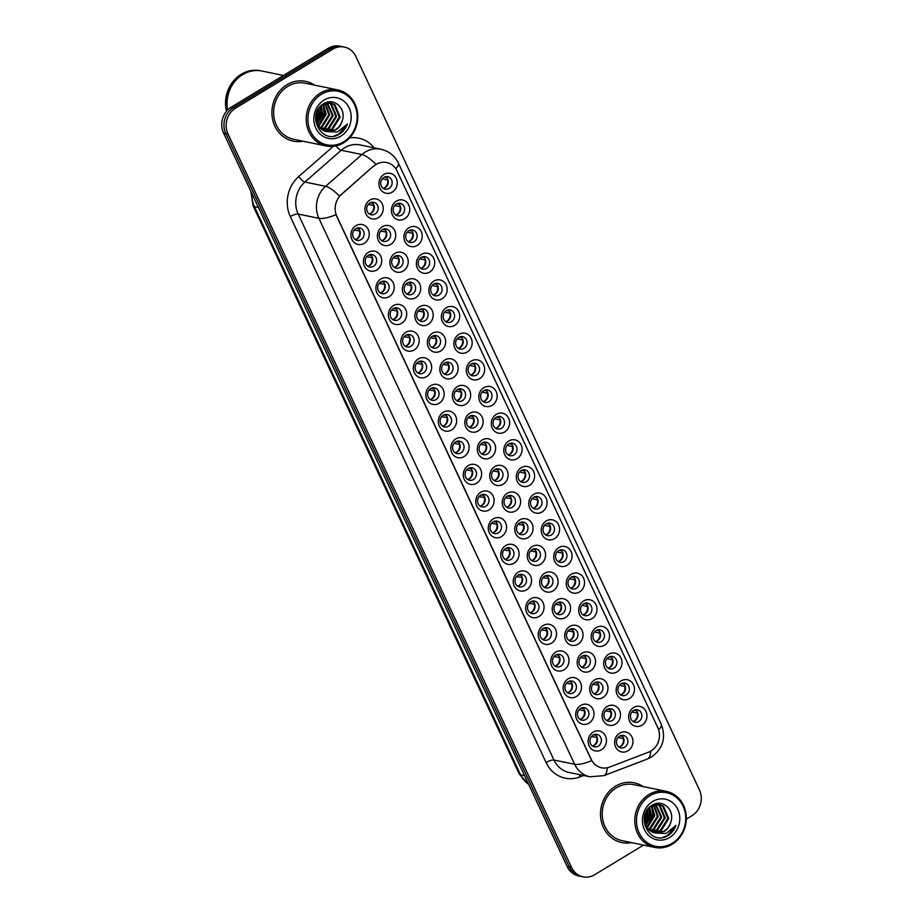 <?xml version="1.0" encoding="UTF-8"?>
<svg xmlns="http://www.w3.org/2000/svg" width="923" height="923" viewBox="0 0 923 923"><rect width="100%" height="100%" fill="white"/><g stroke="black" fill="none" stroke-linecap="round" stroke-linejoin="round"><path stroke-width="1.38" d="M489.075 509.888A10.176 9.126 -78.3 0 1 476.753 506.012A10.176 9.126 -78.3 0 1 480.802 492.213A10.176 9.126 -78.3 0 1 493.124 496.078A10.176 9.126 -78.3 0 1 489.075 509.888M480.698 495.178A6.357 5.7 101.7 0 0 477.595 501.743A6.357 5.7 101.7 0 0 482.002 506.935A6.357 5.7 101.7 0 0 485.867 506.231A6.357 5.7 101.7 0 0 488.971 499.666A6.357 5.7 101.7 0 0 484.563 494.474A6.357 5.7 101.7 0 0 480.698 495.178M501.57 536.54A10.176 9.126 -78.3 0 1 489.248 532.663A10.176 9.126 -78.3 0 1 493.286 518.864A10.176 9.126 -78.3 0 1 505.608 522.741A10.176 9.126 -78.3 0 1 501.57 536.54M493.182 521.841A6.357 5.7 101.7 0 0 490.078 528.394A6.357 5.7 101.7 0 0 494.486 533.586A6.357 5.7 101.7 0 0 498.351 532.883A6.357 5.7 101.7 0 0 501.454 526.318A6.357 5.7 101.7 0 0 497.059 521.126A6.357 5.7 101.7 0 0 493.182 521.841M514.053 563.192A10.176 9.126 -78.3 0 1 501.731 559.315A10.176 9.126 -78.3 0 1 505.769 545.516A10.176 9.126 -78.3 0 1 518.091 549.393A10.176 9.126 -78.3 0 1 514.053 563.192M505.666 548.493A6.357 5.7 101.7 0 0 502.562 555.046A6.357 5.7 101.7 0 0 506.969 560.238A6.357 5.7 101.7 0 0 510.846 559.534A6.357 5.7 101.7 0 0 513.938 552.981A6.357 5.7 101.7 0 0 509.542 547.789A6.357 5.7 101.7 0 0 505.666 548.493M551.504 643.158A10.176 9.126 -78.3 0 1 539.194 639.281A10.176 9.126 -78.3 0 1 543.232 625.482A10.176 9.126 -78.3 0 1 555.554 629.359A10.176 9.126 -78.3 0 1 551.504 643.158M543.128 628.459A6.357 5.7 101.7 0 0 540.024 635.012A6.357 5.7 101.7 0 0 544.432 640.204A6.357 5.7 101.7 0 0 548.297 639.501A6.357 5.7 101.7 0 0 551.4 632.936A6.357 5.7 101.7 0 0 546.993 627.744A6.357 5.7 101.7 0 0 543.128 628.459M563.999 669.81A10.176 9.126 -78.3 0 1 551.677 665.933A10.176 9.126 -78.3 0 1 555.715 652.134A10.176 9.126 -78.3 0 1 568.037 656.011A10.176 9.126 -78.3 0 1 563.999 669.81M555.611 655.111A6.357 5.7 101.7 0 0 552.508 661.676A6.357 5.7 101.7 0 0 556.915 666.868A6.357 5.7 101.7 0 0 560.792 666.152A6.357 5.7 101.7 0 0 563.884 659.599A6.357 5.7 101.7 0 0 559.488 654.407A6.357 5.7 101.7 0 0 555.611 655.111M576.483 696.461A10.176 9.126 -78.3 0 1 564.161 692.596A10.176 9.126 -78.3 0 1 568.199 678.797A10.176 9.126 -78.3 0 1 580.521 682.662A10.176 9.126 -78.3 0 1 576.483 696.461M568.095 681.762A6.357 5.7 101.7 0 0 564.991 688.327A6.357 5.7 101.7 0 0 569.399 693.519A6.357 5.7 101.7 0 0 573.275 692.815A6.357 5.7 101.7 0 0 576.367 686.25A6.357 5.7 101.7 0 0 571.972 681.059A6.357 5.7 101.7 0 0 568.095 681.762M588.966 723.124A10.176 9.126 -78.3 0 1 576.644 719.248A10.176 9.126 -78.3 0 1 580.682 705.449A10.176 9.126 -78.3 0 1 593.004 709.326A10.176 9.126 -78.3 0 1 588.966 723.124M580.579 708.414A6.357 5.7 101.7 0 0 577.486 714.979A6.357 5.7 101.7 0 0 581.882 720.171A6.357 5.7 101.7 0 0 585.759 719.467A6.357 5.7 101.7 0 0 588.862 712.902A6.357 5.7 101.7 0 0 584.455 707.71A6.357 5.7 101.7 0 0 580.579 708.414M526.537 589.843A10.176 9.126 -78.3 0 1 514.215 585.978A10.176 9.126 -78.3 0 1 518.253 572.179A10.176 9.126 -78.3 0 1 530.575 576.044A10.176 9.126 -78.3 0 1 526.537 589.843M518.149 575.144A6.357 5.7 101.7 0 0 515.057 581.709A6.357 5.7 101.7 0 0 519.453 586.901A6.357 5.7 101.7 0 0 523.329 586.197A6.357 5.7 101.7 0 0 526.433 579.632A6.357 5.7 101.7 0 0 522.026 574.441A6.357 5.7 101.7 0 0 518.149 575.144M539.02 616.506A10.176 9.126 -78.3 0 1 526.698 612.63A10.176 9.126 -78.3 0 1 530.748 598.831A10.176 9.126 -78.3 0 1 543.059 602.707A10.176 9.126 -78.3 0 1 539.02 616.506M530.644 601.796A6.357 5.7 101.7 0 0 527.541 608.361A6.357 5.7 101.7 0 0 531.936 613.553A6.357 5.7 101.7 0 0 535.813 612.849A6.357 5.7 101.7 0 0 538.917 606.284A6.357 5.7 101.7 0 0 534.509 601.092A6.357 5.7 101.7 0 0 530.644 601.796M476.591 483.225A10.176 9.126 -78.3 0 1 464.269 479.36A10.176 9.126 -78.3 0 1 468.319 465.55A10.176 9.126 -78.3 0 1 480.629 469.426A10.176 9.126 -78.3 0 1 476.591 483.225M468.215 468.526A6.357 5.7 101.7 0 0 465.111 475.091A6.357 5.7 101.7 0 0 469.507 480.283A6.357 5.7 101.7 0 0 473.384 479.568A6.357 5.7 101.7 0 0 476.487 473.014A6.357 5.7 101.7 0 0 472.08 467.823A6.357 5.7 101.7 0 0 468.215 468.526M464.107 456.573A10.176 9.126 -78.3 0 1 451.785 452.697A10.176 9.126 -78.3 0 1 455.824 438.898A10.176 9.126 -78.3 0 1 468.146 442.775A10.176 9.126 -78.3 0 1 464.107 456.573M455.72 441.875A6.357 5.7 101.7 0 0 452.628 448.428A6.357 5.7 101.7 0 0 457.023 453.62A6.357 5.7 101.7 0 0 460.9 452.916A6.357 5.7 101.7 0 0 464.004 446.363A6.357 5.7 101.7 0 0 459.596 441.171A6.357 5.7 101.7 0 0 455.72 441.875M451.624 429.922A10.176 9.126 -78.3 0 1 439.302 426.045A10.176 9.126 -78.3 0 1 443.34 412.246A10.176 9.126 -78.3 0 1 455.662 416.123A10.176 9.126 -78.3 0 1 451.624 429.922M443.236 415.223A6.357 5.7 101.7 0 0 440.133 421.776A6.357 5.7 101.7 0 0 444.54 426.968A6.357 5.7 101.7 0 0 448.416 426.264A6.357 5.7 101.7 0 0 451.509 419.7A6.357 5.7 101.7 0 0 447.113 414.508A6.357 5.7 101.7 0 0 443.236 415.223M439.14 403.27A10.176 9.126 -78.3 0 1 426.818 399.394A10.176 9.126 -78.3 0 1 430.856 385.595A10.176 9.126 -78.3 0 1 443.178 389.46A10.176 9.126 -78.3 0 1 439.14 403.27M430.753 388.56A6.357 5.7 101.7 0 0 427.649 395.125A6.357 5.7 101.7 0 0 432.056 400.317A6.357 5.7 101.7 0 0 435.921 399.613A6.357 5.7 101.7 0 0 439.025 393.048A6.357 5.7 101.7 0 0 434.629 387.856A6.357 5.7 101.7 0 0 430.753 388.56M426.645 376.607A10.176 9.126 -78.3 0 1 414.323 372.742A10.176 9.126 -78.3 0 1 418.373 358.932A10.176 9.126 -78.3 0 1 430.695 362.808A10.176 9.126 -78.3 0 1 426.645 376.607M418.269 361.908A6.357 5.7 101.7 0 0 415.165 368.473A6.357 5.7 101.7 0 0 419.573 373.665A6.357 5.7 101.7 0 0 423.438 372.95A6.357 5.7 101.7 0 0 426.541 366.396A6.357 5.7 101.7 0 0 422.134 361.205A6.357 5.7 101.7 0 0 418.269 361.908M414.162 349.955A10.176 9.126 -78.3 0 1 401.84 346.079A10.176 9.126 -78.3 0 1 405.889 332.28A10.176 9.126 -78.3 0 1 418.2 336.157A10.176 9.126 -78.3 0 1 414.162 349.955M405.785 335.257A6.357 5.7 101.7 0 0 402.682 341.81A6.357 5.7 101.7 0 0 407.078 347.002A6.357 5.7 101.7 0 0 410.954 346.298A6.357 5.7 101.7 0 0 414.058 339.745A6.357 5.7 101.7 0 0 409.65 334.553A6.357 5.7 101.7 0 0 405.785 335.257M401.678 323.304A10.176 9.126 -78.3 0 1 389.356 319.427A10.176 9.126 -78.3 0 1 393.394 305.628A10.176 9.126 -78.3 0 1 405.716 309.505A10.176 9.126 -78.3 0 1 401.678 323.304M393.29 308.594A6.357 5.7 101.7 0 0 390.198 315.158A6.357 5.7 101.7 0 0 394.594 320.35A6.357 5.7 101.7 0 0 398.471 319.646A6.357 5.7 101.7 0 0 401.574 313.082A6.357 5.7 101.7 0 0 397.167 307.89A6.357 5.7 101.7 0 0 393.29 308.594M389.194 296.641A10.176 9.126 -78.3 0 1 376.872 292.776A10.176 9.126 -78.3 0 1 380.911 278.977A10.176 9.126 -78.3 0 1 393.233 282.842A10.176 9.126 -78.3 0 1 389.194 296.641M380.807 281.942A6.357 5.7 101.7 0 0 377.703 288.507A6.357 5.7 101.7 0 0 382.11 293.699A6.357 5.7 101.7 0 0 385.987 292.995A6.357 5.7 101.7 0 0 389.079 286.43A6.357 5.7 101.7 0 0 384.683 281.238A6.357 5.7 101.7 0 0 380.807 281.942M376.699 269.989A10.176 9.126 -78.3 0 1 364.389 266.112A10.176 9.126 -78.3 0 1 368.427 252.314A10.176 9.126 -78.3 0 1 380.749 256.19A10.176 9.126 -78.3 0 1 376.699 269.989M368.323 255.29A6.357 5.7 101.7 0 0 365.22 261.855A6.357 5.7 101.7 0 0 369.627 267.047A6.357 5.7 101.7 0 0 373.492 266.332A6.357 5.7 101.7 0 0 376.596 259.778A6.357 5.7 101.7 0 0 372.2 254.586A6.357 5.7 101.7 0 0 368.323 255.29M364.216 243.337A10.176 9.126 -78.3 0 1 351.894 239.461A10.176 9.126 -78.3 0 1 355.943 225.662A10.176 9.126 -78.3 0 1 368.265 229.539A10.176 9.126 -78.3 0 1 364.216 243.337M355.84 228.639A6.357 5.7 101.7 0 0 352.736 235.192A6.357 5.7 101.7 0 0 357.143 240.384A6.357 5.7 101.7 0 0 361.008 239.68A6.357 5.7 101.7 0 0 364.112 233.127A6.357 5.7 101.7 0 0 359.705 227.923A6.357 5.7 101.7 0 0 355.84 228.639M601.45 749.776A10.176 9.126 -78.3 0 1 589.128 745.899A10.176 9.126 -78.3 0 1 593.177 732.101A10.176 9.126 -78.3 0 1 605.488 735.977A10.176 9.126 -78.3 0 1 601.45 749.776M593.074 735.077A6.357 5.7 101.7 0 0 589.97 741.63A6.357 5.7 101.7 0 0 594.366 746.822A6.357 5.7 101.7 0 0 598.242 746.119A6.357 5.7 101.7 0 0 601.346 739.565A6.357 5.7 101.7 0 0 596.939 734.373A6.357 5.7 101.7 0 0 593.074 735.077M503.081 484.275A10.176 9.126 -78.3 0 1 490.759 480.398A10.176 9.126 -78.3 0 1 494.809 466.6A10.176 9.126 -78.3 0 1 507.119 470.476A10.176 9.126 -78.3 0 1 503.081 484.275M494.705 469.565A6.357 5.7 101.7 0 0 491.601 476.13A6.357 5.7 101.7 0 0 495.997 481.321A6.357 5.7 101.7 0 0 499.874 480.618A6.357 5.7 101.7 0 0 502.977 474.053A6.357 5.7 101.7 0 0 498.57 468.861A6.357 5.7 101.7 0 0 494.705 469.565M515.565 510.927A10.176 9.126 -78.3 0 1 503.243 507.05A10.176 9.126 -78.3 0 1 507.292 493.251A10.176 9.126 -78.3 0 1 519.614 497.128A10.176 9.126 -78.3 0 1 515.565 510.927M507.189 496.228A6.357 5.7 101.7 0 0 504.085 502.781A6.357 5.7 101.7 0 0 508.492 507.973A6.357 5.7 101.7 0 0 512.357 507.269A6.357 5.7 101.7 0 0 515.461 500.716A6.357 5.7 101.7 0 0 511.054 495.524A6.357 5.7 101.7 0 0 507.189 496.228M528.06 537.578A10.176 9.126 -78.3 0 1 515.738 533.702A10.176 9.126 -78.3 0 1 519.776 519.903A10.176 9.126 -78.3 0 1 532.098 523.779A10.176 9.126 -78.3 0 1 528.06 537.578M519.672 522.88A6.357 5.7 101.7 0 0 516.568 529.444A6.357 5.7 101.7 0 0 520.976 534.636A6.357 5.7 101.7 0 0 524.841 533.921A6.357 5.7 101.7 0 0 527.944 527.368A6.357 5.7 101.7 0 0 523.549 522.176A6.357 5.7 101.7 0 0 519.672 522.88M540.543 564.23A10.176 9.126 -78.3 0 1 528.221 560.365A10.176 9.126 -78.3 0 1 532.259 546.566A10.176 9.126 -78.3 0 1 544.582 550.431A10.176 9.126 -78.3 0 1 540.543 564.23M532.156 549.531A6.357 5.7 101.7 0 0 529.052 556.096A6.357 5.7 101.7 0 0 533.459 561.288A6.357 5.7 101.7 0 0 537.336 560.584A6.357 5.7 101.7 0 0 540.428 554.019A6.357 5.7 101.7 0 0 536.032 548.827A6.357 5.7 101.7 0 0 532.156 549.531M577.994 644.196A10.176 9.126 -78.3 0 1 565.684 640.331A10.176 9.126 -78.3 0 1 569.722 626.521A10.176 9.126 -78.3 0 1 582.044 630.397A10.176 9.126 -78.3 0 1 577.994 644.196M569.618 629.498A6.357 5.7 101.7 0 0 566.514 636.062A6.357 5.7 101.7 0 0 570.922 641.254A6.357 5.7 101.7 0 0 574.787 640.539A6.357 5.7 101.7 0 0 577.89 633.986A6.357 5.7 101.7 0 0 573.483 628.794A6.357 5.7 101.7 0 0 569.618 629.498M565.511 617.545A10.176 9.126 -78.3 0 1 553.189 613.668A10.176 9.126 -78.3 0 1 557.238 599.869A10.176 9.126 -78.3 0 1 569.549 603.746A10.176 9.126 -78.3 0 1 565.511 617.545M557.134 602.846A6.357 5.7 101.7 0 0 554.031 609.399A6.357 5.7 101.7 0 0 558.427 614.591A6.357 5.7 101.7 0 0 562.303 613.887A6.357 5.7 101.7 0 0 565.407 607.334A6.357 5.7 101.7 0 0 560.999 602.142A6.357 5.7 101.7 0 0 557.134 602.846M615.456 724.163A10.176 9.126 -78.3 0 1 603.134 720.286A10.176 9.126 -78.3 0 1 607.172 706.487A10.176 9.126 -78.3 0 1 619.495 710.364A10.176 9.126 -78.3 0 1 615.456 724.163M607.069 709.464A6.357 5.7 101.7 0 0 603.977 716.017A6.357 5.7 101.7 0 0 608.372 721.209A6.357 5.7 101.7 0 0 612.249 720.505A6.357 5.7 101.7 0 0 615.353 713.952A6.357 5.7 101.7 0 0 610.945 708.76A6.357 5.7 101.7 0 0 607.069 709.464M602.973 697.511A10.176 9.126 -78.3 0 1 590.651 693.635A10.176 9.126 -78.3 0 1 594.689 679.836A10.176 9.126 -78.3 0 1 607.011 683.712A10.176 9.126 -78.3 0 1 602.973 697.511M594.585 682.812A6.357 5.7 101.7 0 0 591.481 689.366A6.357 5.7 101.7 0 0 595.889 694.558A6.357 5.7 101.7 0 0 599.765 693.854A6.357 5.7 101.7 0 0 602.857 687.289A6.357 5.7 101.7 0 0 598.462 682.097A6.357 5.7 101.7 0 0 594.585 682.812M590.489 670.859A10.176 9.126 -78.3 0 1 578.167 666.983A10.176 9.126 -78.3 0 1 582.205 653.184A10.176 9.126 -78.3 0 1 594.527 657.049A10.176 9.126 -78.3 0 1 590.489 670.859M582.101 656.149A6.357 5.7 101.7 0 0 578.998 662.714A6.357 5.7 101.7 0 0 583.405 667.906A6.357 5.7 101.7 0 0 587.282 667.202A6.357 5.7 101.7 0 0 590.374 660.637A6.357 5.7 101.7 0 0 585.978 655.445A6.357 5.7 101.7 0 0 582.101 656.149M553.027 590.893A10.176 9.126 -78.3 0 1 540.705 587.016A10.176 9.126 -78.3 0 1 544.743 573.218A10.176 9.126 -78.3 0 1 557.065 577.094A10.176 9.126 -78.3 0 1 553.027 590.893M544.639 576.183A6.357 5.7 101.7 0 0 541.547 582.748A6.357 5.7 101.7 0 0 545.943 587.939A6.357 5.7 101.7 0 0 549.82 587.236A6.357 5.7 101.7 0 0 552.923 580.671A6.357 5.7 101.7 0 0 548.516 575.479A6.357 5.7 101.7 0 0 544.639 576.183M490.598 457.612A10.176 9.126 -78.3 0 1 478.276 453.747A10.176 9.126 -78.3 0 1 482.314 439.948A10.176 9.126 -78.3 0 1 494.636 443.813A10.176 9.126 -78.3 0 1 490.598 457.612M482.21 442.913A6.357 5.7 101.7 0 0 479.118 449.478A6.357 5.7 101.7 0 0 483.514 454.67A6.357 5.7 101.7 0 0 487.39 453.966A6.357 5.7 101.7 0 0 490.494 447.401A6.357 5.7 101.7 0 0 486.086 442.209A6.357 5.7 101.7 0 0 482.21 442.913M478.114 430.96A10.176 9.126 -78.3 0 1 465.792 427.084A10.176 9.126 -78.3 0 1 469.83 413.285A10.176 9.126 -78.3 0 1 482.152 417.161A10.176 9.126 -78.3 0 1 478.114 430.96M469.726 416.261A6.357 5.7 101.7 0 0 466.623 422.815A6.357 5.7 101.7 0 0 471.03 428.018A6.357 5.7 101.7 0 0 474.907 427.303A6.357 5.7 101.7 0 0 477.999 420.75A6.357 5.7 101.7 0 0 473.603 415.558A6.357 5.7 101.7 0 0 469.726 416.261M465.63 404.309A10.176 9.126 -78.3 0 1 453.308 400.432A10.176 9.126 -78.3 0 1 457.346 386.633A10.176 9.126 -78.3 0 1 469.669 390.51A10.176 9.126 -78.3 0 1 465.63 404.309M457.243 389.61A6.357 5.7 101.7 0 0 454.139 396.163A6.357 5.7 101.7 0 0 458.546 401.355A6.357 5.7 101.7 0 0 462.411 400.651A6.357 5.7 101.7 0 0 465.515 394.086A6.357 5.7 101.7 0 0 461.119 388.895A6.357 5.7 101.7 0 0 457.243 389.61M453.135 377.657A10.176 9.126 -78.3 0 1 440.813 373.78A10.176 9.126 -78.3 0 1 444.863 359.982A10.176 9.126 -78.3 0 1 457.185 363.847A10.176 9.126 -78.3 0 1 453.135 377.657M444.759 362.947A6.357 5.7 101.7 0 0 441.656 369.512A6.357 5.7 101.7 0 0 446.063 374.703A6.357 5.7 101.7 0 0 449.928 374A6.357 5.7 101.7 0 0 453.031 367.435A6.357 5.7 101.7 0 0 448.624 362.243A6.357 5.7 101.7 0 0 444.759 362.947M440.652 350.994A10.176 9.126 -78.3 0 1 428.33 347.129A10.176 9.126 -78.3 0 1 432.379 333.318A10.176 9.126 -78.3 0 1 444.69 337.195A10.176 9.126 -78.3 0 1 440.652 350.994M432.276 336.295A6.357 5.7 101.7 0 0 429.172 342.86A6.357 5.7 101.7 0 0 433.568 348.052A6.357 5.7 101.7 0 0 437.444 347.348A6.357 5.7 101.7 0 0 440.548 340.783A6.357 5.7 101.7 0 0 436.141 335.591A6.357 5.7 101.7 0 0 432.276 336.295M428.168 324.342A10.176 9.126 -78.3 0 1 415.846 320.466A10.176 9.126 -78.3 0 1 419.884 306.667A10.176 9.126 -78.3 0 1 432.206 310.543A10.176 9.126 -78.3 0 1 428.168 324.342M419.78 309.643A6.357 5.7 101.7 0 0 416.688 316.197A6.357 5.7 101.7 0 0 421.084 321.389A6.357 5.7 101.7 0 0 424.961 320.685A6.357 5.7 101.7 0 0 428.064 314.132A6.357 5.7 101.7 0 0 423.657 308.94A6.357 5.7 101.7 0 0 419.78 309.643M415.685 297.691A10.176 9.126 -78.3 0 1 403.363 293.814A10.176 9.126 -78.3 0 1 407.401 280.015A10.176 9.126 -78.3 0 1 419.723 283.892A10.176 9.126 -78.3 0 1 415.685 297.691M407.297 282.992A6.357 5.7 101.7 0 0 404.193 289.545A6.357 5.7 101.7 0 0 408.601 294.737A6.357 5.7 101.7 0 0 412.477 294.033A6.357 5.7 101.7 0 0 415.569 287.468A6.357 5.7 101.7 0 0 411.173 282.276A6.357 5.7 101.7 0 0 407.297 282.992M403.189 271.039A10.176 9.126 -78.3 0 1 390.879 267.162A10.176 9.126 -78.3 0 1 394.917 253.364A10.176 9.126 -78.3 0 1 407.239 257.229A10.176 9.126 -78.3 0 1 403.189 271.039M394.813 256.329A6.357 5.7 101.7 0 0 391.71 262.893A6.357 5.7 101.7 0 0 396.117 268.085A6.357 5.7 101.7 0 0 399.982 267.382A6.357 5.7 101.7 0 0 403.086 260.817A6.357 5.7 101.7 0 0 398.69 255.625A6.357 5.7 101.7 0 0 394.813 256.329M390.706 244.376A10.176 9.126 -78.3 0 1 378.384 240.511A10.176 9.126 -78.3 0 1 382.434 226.7A10.176 9.126 -78.3 0 1 394.756 230.577A10.176 9.126 -78.3 0 1 390.706 244.376M382.33 229.677A6.357 5.7 101.7 0 0 379.226 236.242A6.357 5.7 101.7 0 0 383.633 241.434A6.357 5.7 101.7 0 0 387.498 240.718A6.357 5.7 101.7 0 0 390.602 234.165A6.357 5.7 101.7 0 0 386.195 228.973A6.357 5.7 101.7 0 0 382.33 229.677M378.222 217.724A10.176 9.126 -78.3 0 1 365.9 213.848A10.176 9.126 -78.3 0 1 369.938 200.049A10.176 9.126 -78.3 0 1 382.26 203.925A10.176 9.126 -78.3 0 1 378.222 217.724M369.835 203.025A6.357 5.7 101.7 0 0 366.743 209.579A6.357 5.7 101.7 0 0 371.138 214.771A6.357 5.7 101.7 0 0 375.015 214.067A6.357 5.7 101.7 0 0 378.118 207.513A6.357 5.7 101.7 0 0 373.711 202.322A6.357 5.7 101.7 0 0 369.835 203.025M627.94 750.814A10.176 9.126 -78.3 0 1 615.618 746.949A10.176 9.126 -78.3 0 1 619.668 733.139A10.176 9.126 -78.3 0 1 631.978 737.015A10.176 9.126 -78.3 0 1 627.94 750.814M619.564 736.116A6.357 5.7 101.7 0 0 616.46 742.68A6.357 5.7 101.7 0 0 620.856 747.872A6.357 5.7 101.7 0 0 624.733 747.169A6.357 5.7 101.7 0 0 627.836 740.604A6.357 5.7 101.7 0 0 623.429 735.412A6.357 5.7 101.7 0 0 619.564 736.116M629.463 698.549A10.176 9.126 -78.3 0 1 617.141 694.673A10.176 9.126 -78.3 0 1 621.179 680.874A10.176 9.126 -78.3 0 1 633.501 684.751A10.176 9.126 -78.3 0 1 629.463 698.549M621.075 683.851A6.357 5.7 101.7 0 0 617.972 690.416A6.357 5.7 101.7 0 0 622.379 695.607A6.357 5.7 101.7 0 0 626.255 694.892A6.357 5.7 101.7 0 0 629.348 688.339A6.357 5.7 101.7 0 0 624.952 683.147A6.357 5.7 101.7 0 0 621.075 683.851M616.979 671.898A10.176 9.126 -78.3 0 1 604.657 668.021A10.176 9.126 -78.3 0 1 608.695 654.222A10.176 9.126 -78.3 0 1 621.017 658.099A10.176 9.126 -78.3 0 1 616.979 671.898M608.592 657.199A6.357 5.7 101.7 0 0 605.488 663.752A6.357 5.7 101.7 0 0 609.895 668.944A6.357 5.7 101.7 0 0 613.772 668.24A6.357 5.7 101.7 0 0 616.864 661.687A6.357 5.7 101.7 0 0 612.468 656.484A6.357 5.7 101.7 0 0 608.592 657.199M604.484 645.246A10.176 9.126 -78.3 0 1 592.174 641.37A10.176 9.126 -78.3 0 1 596.212 627.571A10.176 9.126 -78.3 0 1 608.534 631.447A10.176 9.126 -78.3 0 1 604.484 645.246M596.108 630.536A6.357 5.7 101.7 0 0 593.004 637.101A6.357 5.7 101.7 0 0 597.412 642.293A6.357 5.7 101.7 0 0 601.277 641.589A6.357 5.7 101.7 0 0 604.38 635.024A6.357 5.7 101.7 0 0 599.973 629.832A6.357 5.7 101.7 0 0 596.108 630.536M592.001 618.583A10.176 9.126 -78.3 0 1 579.679 614.718A10.176 9.126 -78.3 0 1 583.728 600.919A10.176 9.126 -78.3 0 1 596.039 604.784A10.176 9.126 -78.3 0 1 592.001 618.583M583.624 603.884A6.357 5.7 101.7 0 0 580.521 610.449A6.357 5.7 101.7 0 0 584.917 615.641A6.357 5.7 101.7 0 0 588.793 614.937A6.357 5.7 101.7 0 0 591.897 608.372A6.357 5.7 101.7 0 0 587.49 603.18A6.357 5.7 101.7 0 0 583.624 603.884M579.517 591.931A10.176 9.126 -78.3 0 1 567.195 588.055A10.176 9.126 -78.3 0 1 571.233 574.256A10.176 9.126 -78.3 0 1 583.555 578.133A10.176 9.126 -78.3 0 1 579.517 591.931M571.129 577.233A6.357 5.7 101.7 0 0 568.037 583.786A6.357 5.7 101.7 0 0 572.433 588.978A6.357 5.7 101.7 0 0 576.31 588.274A6.357 5.7 101.7 0 0 579.413 581.721A6.357 5.7 101.7 0 0 575.006 576.529A6.357 5.7 101.7 0 0 571.129 577.233M567.034 565.28A10.176 9.126 -78.3 0 1 554.711 561.403A10.176 9.126 -78.3 0 1 558.75 547.604A10.176 9.126 -78.3 0 1 571.072 551.481A10.176 9.126 -78.3 0 1 567.034 565.28M558.646 550.581A6.357 5.7 101.7 0 0 555.542 557.134A6.357 5.7 101.7 0 0 559.949 562.326A6.357 5.7 101.7 0 0 563.826 561.622A6.357 5.7 101.7 0 0 566.918 555.058A6.357 5.7 101.7 0 0 562.522 549.866A6.357 5.7 101.7 0 0 558.646 550.581M554.55 538.628A10.176 9.126 -78.3 0 1 542.228 534.752A10.176 9.126 -78.3 0 1 546.266 520.953A10.176 9.126 -78.3 0 1 558.588 524.818A10.176 9.126 -78.3 0 1 554.55 538.628M546.162 523.918A6.357 5.7 101.7 0 0 543.059 530.483A6.357 5.7 101.7 0 0 547.466 535.675A6.357 5.7 101.7 0 0 551.331 534.971A6.357 5.7 101.7 0 0 554.435 528.406A6.357 5.7 101.7 0 0 550.039 523.214A6.357 5.7 101.7 0 0 546.162 523.918M542.055 511.965A10.176 9.126 -78.3 0 1 529.733 508.1A10.176 9.126 -78.3 0 1 533.782 494.29A10.176 9.126 -78.3 0 1 546.104 498.166A10.176 9.126 -78.3 0 1 542.055 511.965M533.679 497.266A6.357 5.7 101.7 0 0 530.575 503.831A6.357 5.7 101.7 0 0 534.982 509.023A6.357 5.7 101.7 0 0 538.847 508.319A6.357 5.7 101.7 0 0 541.951 501.754A6.357 5.7 101.7 0 0 537.544 496.562A6.357 5.7 101.7 0 0 533.679 497.266M529.571 485.313A10.176 9.126 -78.3 0 1 517.249 481.437A10.176 9.126 -78.3 0 1 521.299 467.638A10.176 9.126 -78.3 0 1 533.609 471.515A10.176 9.126 -78.3 0 1 529.571 485.313M521.195 470.615A6.357 5.7 101.7 0 0 518.091 477.168A6.357 5.7 101.7 0 0 522.487 482.36A6.357 5.7 101.7 0 0 526.364 481.656A6.357 5.7 101.7 0 0 529.467 475.103A6.357 5.7 101.7 0 0 525.06 469.911A6.357 5.7 101.7 0 0 521.195 470.615M517.088 458.662A10.176 9.126 -78.3 0 1 504.766 454.785A10.176 9.126 -78.3 0 1 508.804 440.986A10.176 9.126 -78.3 0 1 521.126 444.863A10.176 9.126 -78.3 0 1 517.088 458.662M508.7 443.963A6.357 5.7 101.7 0 0 505.608 450.516A6.357 5.7 101.7 0 0 510.004 455.708A6.357 5.7 101.7 0 0 513.88 455.004A6.357 5.7 101.7 0 0 516.984 448.44A6.357 5.7 101.7 0 0 512.577 443.248A6.357 5.7 101.7 0 0 508.7 443.963M504.604 432.01A10.176 9.126 -78.3 0 1 492.282 428.134A10.176 9.126 -78.3 0 1 496.32 414.335A10.176 9.126 -78.3 0 1 508.642 418.2A10.176 9.126 -78.3 0 1 504.604 432.01M496.216 417.3A6.357 5.7 101.7 0 0 493.113 423.865A6.357 5.7 101.7 0 0 497.52 429.057A6.357 5.7 101.7 0 0 501.397 428.353A6.357 5.7 101.7 0 0 504.489 421.788A6.357 5.7 101.7 0 0 500.093 416.596A6.357 5.7 101.7 0 0 496.216 417.3M492.121 405.347A10.176 9.126 -78.3 0 1 479.798 401.482A10.176 9.126 -78.3 0 1 483.837 387.672A10.176 9.126 -78.3 0 1 496.159 391.548A10.176 9.126 -78.3 0 1 492.121 405.347M483.733 390.648A6.357 5.7 101.7 0 0 480.629 397.213A6.357 5.7 101.7 0 0 485.036 402.405A6.357 5.7 101.7 0 0 488.902 401.69A6.357 5.7 101.7 0 0 492.005 395.136A6.357 5.7 101.7 0 0 487.609 389.944A6.357 5.7 101.7 0 0 483.733 390.648M479.625 378.695A10.176 9.126 -78.3 0 1 467.303 374.819A10.176 9.126 -78.3 0 1 471.353 361.02A10.176 9.126 -78.3 0 1 483.675 364.897A10.176 9.126 -78.3 0 1 479.625 378.695M471.249 363.997A6.357 5.7 101.7 0 0 468.146 370.55A6.357 5.7 101.7 0 0 472.553 375.742A6.357 5.7 101.7 0 0 476.418 375.038A6.357 5.7 101.7 0 0 479.522 368.485A6.357 5.7 101.7 0 0 475.114 363.293A6.357 5.7 101.7 0 0 471.249 363.997M467.142 352.044A10.176 9.126 -78.3 0 1 454.82 348.167A10.176 9.126 -78.3 0 1 458.869 334.368A10.176 9.126 -78.3 0 1 471.18 338.245A10.176 9.126 -78.3 0 1 467.142 352.044M458.766 337.333A6.357 5.7 101.7 0 0 455.662 343.898A6.357 5.7 101.7 0 0 460.058 349.09A6.357 5.7 101.7 0 0 463.934 348.386A6.357 5.7 101.7 0 0 467.038 341.822A6.357 5.7 101.7 0 0 462.631 336.63A6.357 5.7 101.7 0 0 458.766 337.333M454.658 325.381A10.176 9.126 -78.3 0 1 442.336 321.516A10.176 9.126 -78.3 0 1 446.374 307.717A10.176 9.126 -78.3 0 1 458.696 311.582A10.176 9.126 -78.3 0 1 454.658 325.381M446.271 310.682A6.357 5.7 101.7 0 0 443.178 317.247A6.357 5.7 101.7 0 0 447.574 322.439A6.357 5.7 101.7 0 0 451.451 321.735A6.357 5.7 101.7 0 0 454.554 315.17A6.357 5.7 101.7 0 0 450.147 309.978A6.357 5.7 101.7 0 0 446.271 310.682M442.175 298.729A10.176 9.126 -78.3 0 1 429.853 294.852A10.176 9.126 -78.3 0 1 433.891 281.053A10.176 9.126 -78.3 0 1 446.213 284.93A10.176 9.126 -78.3 0 1 442.175 298.729M433.787 284.03A6.357 5.7 101.7 0 0 430.683 290.595A6.357 5.7 101.7 0 0 435.091 295.787A6.357 5.7 101.7 0 0 438.967 295.072A6.357 5.7 101.7 0 0 442.059 288.518A6.357 5.7 101.7 0 0 437.664 283.326A6.357 5.7 101.7 0 0 433.787 284.03M429.68 272.077A10.176 9.126 -78.3 0 1 417.369 268.201A10.176 9.126 -78.3 0 1 421.407 254.402A10.176 9.126 -78.3 0 1 433.729 258.278A10.176 9.126 -78.3 0 1 429.68 272.077M421.303 257.379A6.357 5.7 101.7 0 0 418.2 263.932A6.357 5.7 101.7 0 0 422.607 269.124A6.357 5.7 101.7 0 0 426.472 268.42A6.357 5.7 101.7 0 0 429.576 261.867A6.357 5.7 101.7 0 0 425.18 256.675A6.357 5.7 101.7 0 0 421.303 257.379M417.196 245.426A10.176 9.126 -78.3 0 1 404.874 241.549A10.176 9.126 -78.3 0 1 408.924 227.75A10.176 9.126 -78.3 0 1 421.246 231.627A10.176 9.126 -78.3 0 1 417.196 245.426M408.82 230.715A6.357 5.7 101.7 0 0 405.716 237.28A6.357 5.7 101.7 0 0 410.124 242.472A6.357 5.7 101.7 0 0 413.989 241.768A6.357 5.7 101.7 0 0 417.092 235.203A6.357 5.7 101.7 0 0 412.685 230.012A6.357 5.7 101.7 0 0 408.82 230.715M404.712 218.763A10.176 9.126 -78.3 0 1 392.39 214.897A10.176 9.126 -78.3 0 1 396.429 201.099A10.176 9.126 -78.3 0 1 408.751 204.964A10.176 9.126 -78.3 0 1 404.712 218.763M396.325 204.064A6.357 5.7 101.7 0 0 393.233 210.629A6.357 5.7 101.7 0 0 397.628 215.82A6.357 5.7 101.7 0 0 401.505 215.117A6.357 5.7 101.7 0 0 404.609 208.552A6.357 5.7 101.7 0 0 400.201 203.36A6.357 5.7 101.7 0 0 396.325 204.064M392.229 192.111A10.176 9.126 -78.3 0 1 379.907 188.234A10.176 9.126 -78.3 0 1 383.945 174.435A10.176 9.126 -78.3 0 1 396.267 178.312A10.176 9.126 -78.3 0 1 392.229 192.111M383.841 177.412A6.357 5.7 101.7 0 0 380.749 183.965A6.357 5.7 101.7 0 0 385.145 189.169A6.357 5.7 101.7 0 0 389.021 188.454A6.357 5.7 101.7 0 0 392.125 181.9A6.357 5.7 101.7 0 0 387.718 176.708A6.357 5.7 101.7 0 0 383.841 177.412M641.947 725.201A10.176 9.126 -78.3 0 1 629.624 721.336A10.176 9.126 -78.3 0 1 633.663 707.537A10.176 9.126 -78.3 0 1 645.985 711.402A10.176 9.126 -78.3 0 1 641.947 725.201M633.559 710.502A6.357 5.7 101.7 0 0 630.467 717.067A6.357 5.7 101.7 0 0 634.862 722.259A6.357 5.7 101.7 0 0 638.739 721.555A6.357 5.7 101.7 0 0 641.843 714.99A6.357 5.7 101.7 0 0 637.435 709.799A6.357 5.7 101.7 0 0 633.559 710.502M482.556 494.463A6.357 5.7 -78.3 0 1 482.002 505.435A6.357 5.7 -78.3 0 1 480.145 506.15M495.04 521.114A6.357 5.7 -78.3 0 1 494.497 532.086A6.357 5.7 -78.3 0 1 492.628 532.802M507.523 547.766A6.357 5.7 -78.3 0 1 506.981 558.738A6.357 5.7 -78.3 0 1 505.112 559.465M544.985 627.732A6.357 5.7 -78.3 0 1 544.432 638.704A6.357 5.7 -78.3 0 1 542.574 639.42M557.469 654.395A6.357 5.7 -78.3 0 1 556.927 665.356A6.357 5.7 -78.3 0 1 555.058 666.083M569.964 681.047A6.357 5.7 -78.3 0 1 569.41 692.019A6.357 5.7 -78.3 0 1 567.553 692.735M582.448 707.699A6.357 5.7 -78.3 0 1 581.894 718.671A6.357 5.7 -78.3 0 1 580.036 719.386M520.018 574.429A6.357 5.7 -78.3 0 1 519.464 585.39A6.357 5.7 -78.3 0 1 517.607 586.117M532.502 601.081A6.357 5.7 -78.3 0 1 531.948 612.053A6.357 5.7 -78.3 0 1 530.09 612.768M470.072 467.811A6.357 5.7 -78.3 0 1 469.519 478.772A6.357 5.7 -78.3 0 1 467.661 479.499M457.589 441.148A6.357 5.7 -78.3 0 1 457.035 452.12A6.357 5.7 -78.3 0 1 455.177 452.847M445.094 414.496A6.357 5.7 -78.3 0 1 444.551 425.468A6.357 5.7 -78.3 0 1 442.682 426.184M432.61 387.845A6.357 5.7 -78.3 0 1 432.068 398.817A6.357 5.7 -78.3 0 1 430.199 399.532M420.127 361.193A6.357 5.7 -78.3 0 1 419.573 372.154A6.357 5.7 -78.3 0 1 417.715 372.88M407.643 334.53A6.357 5.7 -78.3 0 1 407.089 345.502A6.357 5.7 -78.3 0 1 405.232 346.217M395.159 307.878A6.357 5.7 -78.3 0 1 394.606 318.85A6.357 5.7 -78.3 0 1 392.748 319.566M382.664 281.227A6.357 5.7 -78.3 0 1 382.122 292.199A6.357 5.7 -78.3 0 1 380.253 292.914M370.181 254.575A6.357 5.7 -78.3 0 1 369.627 265.536A6.357 5.7 -78.3 0 1 367.769 266.262M357.697 227.912A6.357 5.7 -78.3 0 1 357.143 238.884A6.357 5.7 -78.3 0 1 355.286 239.599M594.931 734.35A6.357 5.7 -78.3 0 1 594.377 745.322A6.357 5.7 -78.3 0 1 592.52 746.038M496.562 468.849A6.357 5.7 -78.3 0 1 496.009 479.822A6.357 5.7 -78.3 0 1 494.151 480.537M509.046 495.501A6.357 5.7 -78.3 0 1 508.492 506.473A6.357 5.7 -78.3 0 1 506.635 507.189M521.53 522.164A6.357 5.7 -78.3 0 1 520.987 533.125A6.357 5.7 -78.3 0 1 519.118 533.852M534.013 548.816A6.357 5.7 -78.3 0 1 533.471 559.788A6.357 5.7 -78.3 0 1 531.602 560.503M571.475 628.782A6.357 5.7 -78.3 0 1 570.922 639.743A6.357 5.7 -78.3 0 1 569.064 640.47M558.992 602.119A6.357 5.7 -78.3 0 1 558.438 613.091A6.357 5.7 -78.3 0 1 556.581 613.807M608.938 708.737A6.357 5.7 -78.3 0 1 608.384 719.709A6.357 5.7 -78.3 0 1 606.526 720.436M596.454 682.085A6.357 5.7 -78.3 0 1 595.9 693.058A6.357 5.7 -78.3 0 1 594.043 693.773M583.959 655.434A6.357 5.7 -78.3 0 1 583.417 666.406A6.357 5.7 -78.3 0 1 581.548 667.121M546.508 575.467A6.357 5.7 -78.3 0 1 545.955 586.44A6.357 5.7 -78.3 0 1 544.097 587.155M484.079 442.198A6.357 5.7 -78.3 0 1 483.525 453.17A6.357 5.7 -78.3 0 1 481.668 453.885M471.584 415.546A6.357 5.7 -78.3 0 1 471.042 426.507A6.357 5.7 -78.3 0 1 469.172 427.234M459.1 388.883A6.357 5.7 -78.3 0 1 458.558 399.855A6.357 5.7 -78.3 0 1 456.689 400.57M446.617 362.231A6.357 5.7 -78.3 0 1 446.063 373.204A6.357 5.7 -78.3 0 1 444.205 373.919M434.133 335.58A6.357 5.7 -78.3 0 1 433.579 346.54A6.357 5.7 -78.3 0 1 431.722 347.267M421.649 308.917A6.357 5.7 -78.3 0 1 421.096 319.889A6.357 5.7 -78.3 0 1 419.238 320.616M409.154 282.265A6.357 5.7 -78.3 0 1 408.612 293.237A6.357 5.7 -78.3 0 1 406.743 293.952M396.671 255.613A6.357 5.7 -78.3 0 1 396.117 266.585A6.357 5.7 -78.3 0 1 394.259 267.301M384.187 228.962A6.357 5.7 -78.3 0 1 383.633 239.922A6.357 5.7 -78.3 0 1 381.776 240.649M371.704 202.299A6.357 5.7 -78.3 0 1 371.15 213.271A6.357 5.7 -78.3 0 1 369.292 213.998M621.421 735.4A6.357 5.7 -78.3 0 1 620.867 746.361A6.357 5.7 -78.3 0 1 619.01 747.088M622.944 683.135A6.357 5.7 -78.3 0 1 622.39 694.096A6.357 5.7 -78.3 0 1 620.533 694.823M610.449 656.472A6.357 5.7 -78.3 0 1 609.907 667.444A6.357 5.7 -78.3 0 1 608.038 668.16M597.966 629.821A6.357 5.7 -78.3 0 1 597.412 640.793A6.357 5.7 -78.3 0 1 595.554 641.508M585.482 603.169A6.357 5.7 -78.3 0 1 584.928 614.13A6.357 5.7 -78.3 0 1 583.071 614.856M572.998 576.506A6.357 5.7 -78.3 0 1 572.445 587.478A6.357 5.7 -78.3 0 1 570.587 588.205M560.503 549.854A6.357 5.7 -78.3 0 1 559.961 560.826A6.357 5.7 -78.3 0 1 558.092 561.542M548.02 523.203A6.357 5.7 -78.3 0 1 547.477 534.175A6.357 5.7 -78.3 0 1 545.608 534.89M535.536 496.551A6.357 5.7 -78.3 0 1 534.982 507.512A6.357 5.7 -78.3 0 1 533.125 508.238M523.053 469.888A6.357 5.7 -78.3 0 1 522.499 480.86A6.357 5.7 -78.3 0 1 520.641 481.587M510.569 443.236A6.357 5.7 -78.3 0 1 510.015 454.208A6.357 5.7 -78.3 0 1 508.158 454.924M498.074 416.585A6.357 5.7 -78.3 0 1 497.532 427.557A6.357 5.7 -78.3 0 1 495.663 428.272M485.59 389.933A6.357 5.7 -78.3 0 1 485.048 400.894A6.357 5.7 -78.3 0 1 483.179 401.62M473.107 363.27A6.357 5.7 -78.3 0 1 472.553 374.242A6.357 5.7 -78.3 0 1 470.695 374.957M460.623 336.618A6.357 5.7 -78.3 0 1 460.069 347.59A6.357 5.7 -78.3 0 1 458.212 348.306M448.14 309.966A6.357 5.7 -78.3 0 1 447.586 320.939A6.357 5.7 -78.3 0 1 445.728 321.654M435.644 283.315A6.357 5.7 -78.3 0 1 435.102 294.275A6.357 5.7 -78.3 0 1 433.233 295.002M423.161 256.652A6.357 5.7 -78.3 0 1 422.607 267.624A6.357 5.7 -78.3 0 1 420.75 268.339M410.677 230A6.357 5.7 -78.3 0 1 410.124 240.972A6.357 5.7 -78.3 0 1 408.266 241.688M398.194 203.348A6.357 5.7 -78.3 0 1 397.64 214.309A6.357 5.7 -78.3 0 1 395.782 215.036M385.71 176.697A6.357 5.7 -78.3 0 1 385.156 187.657A6.357 5.7 -78.3 0 1 383.299 188.384M635.428 709.787A6.357 5.7 -78.3 0 1 634.874 720.759A6.357 5.7 -78.3 0 1 633.016 721.474M373.942 166.105A17.168 15.391 -78.3 0 1 376.238 164.421A17.168 15.391 -78.3 0 1 386.691 162.517A17.168 15.391 -78.3 0 1 397.028 170.963L657.822 727.693A17.168 15.391 -78.3 0 1 648.5 752.21L609.515 767.105A17.168 15.391 -78.3 0 1 601.565 767.786A17.168 15.391 -78.3 0 1 591.228 759.341L336.826 216.247A17.168 15.391 -78.3 0 1 341.348 194.638L373.55 166.025L378.142 163.302M286.995 84.72A30.528 27.367 101.7 0 0 272.112 116.217A30.528 27.367 101.7 0 0 293.249 141.138A30.528 27.367 101.7 0 0 302.963 141.196A30.528 27.367 101.7 0 1 293.249 141.138A30.528 27.367 101.7 0 1 272.112 116.217A30.528 27.367 101.7 0 1 286.995 84.72A30.528 27.367 101.7 0 1 305.582 81.339A30.528 27.367 101.7 0 0 286.995 84.72M615.583 786.165A30.528 27.367 101.7 0 0 600.688 817.651A30.528 27.367 101.7 0 0 621.825 842.572A30.528 27.367 101.7 0 0 631.54 842.63A30.528 27.367 101.7 0 1 621.825 842.572A30.528 27.367 101.7 0 1 600.688 817.651A30.528 27.367 101.7 0 1 615.583 786.165A30.528 27.367 101.7 0 1 634.17 782.773A30.528 27.367 101.7 0 0 615.583 786.165M375.88 164.375L375.903 164.352A22.256 6.369 48.8 0 0 361.931 154.522A25.44 22.81 -78.3 0 1 365.323 152.03A25.44 22.81 -78.3 0 1 380.818 149.203L360.12 144.934A25.44 22.81 101.7 0 0 344.625 147.761A25.44 22.81 101.7 0 0 341.233 150.253L304.913 182.039A25.44 22.81 101.7 0 0 298.198 214.055L553.95 760.01A25.44 22.81 101.7 0 0 569.26 772.516L589.959 776.785A25.44 22.81 -78.3 0 1 574.648 764.279L318.908 218.324A22.256 6.311 -25.1 0 0 335.96 214.724L591.712 760.679A22.256 6.311 154.9 0 1 574.648 764.279L553.95 760.01A6.357 1.8 -25.1 0 0 546.081 762.548L290.33 216.582A31.797 28.509 -78.3 0 1 298.717 176.57L333.261 146.342M318.262 112.814A25.44 22.81 -78.3 0 1 317.985 114.579M646.838 814.259A25.44 22.81 -78.3 0 1 646.562 816.013M686.331 819.128L691.835 815.794A19.083 17.11 101.7 0 0 699.415 789.915L355.828 56.441A19.083 17.11 101.7 0 0 344.348 47.061L339.929 46.15A19.083 17.11 101.7 0 0 328.311 48.273L231.165 107.206A19.083 17.11 101.7 0 0 223.585 133.085L567.172 866.559L569.376 867.009A19.083 17.11 101.7 0 0 580.867 876.4A19.083 17.11 101.7 0 1 569.376 867.009L225.8 133.535L569.376 867.009L571.591 867.47A19.083 17.11 101.7 0 0 583.071 876.85A19.083 17.11 101.7 0 0 594.689 874.727L643.527 845.099M231.165 107.206L233.369 107.668A19.083 17.11 101.7 0 0 225.8 133.535A19.083 17.11 101.7 0 1 233.369 107.668L330.515 48.723L233.369 107.668L235.584 108.118A19.083 17.11 101.7 0 0 228.004 133.997L571.591 867.47M342.133 46.6A19.083 17.11 101.7 0 0 330.515 48.723A19.083 17.11 101.7 0 1 342.133 46.6M290.33 216.582A6.357 1.8 -25.1 0 1 298.198 214.055L318.908 218.324A25.44 22.81 -78.3 0 1 325.611 186.308A22.256 6.369 48.8 0 1 339.468 196.08L373.55 166.025M314.524 85.135A30.528 27.367 101.7 0 0 305.582 81.339A30.528 27.367 101.7 0 1 314.524 85.135M643.112 786.569A30.528 27.367 101.7 0 0 634.17 782.773L634.17 782.773A30.528 27.367 101.7 0 1 643.112 786.569M344.348 47.061A19.083 17.11 101.7 0 0 332.73 49.184L235.584 108.118M567.172 866.559A19.083 17.11 101.7 0 0 578.652 875.939L583.071 876.85M634.609 710.006L636.016 710.295A6.992 6.276 101.7 0 0 635.855 710.11M636.535 710.791L634.009 710.26M633.547 721.348A6.992 6.276 101.7 0 0 637.308 713.064L631.932 711.956M623.706 738.538L617.925 737.558M619.541 746.961A6.992 6.276 101.7 0 0 620.025 746.695A6.992 6.276 101.7 0 0 623.302 738.677M622.54 736.392L620.002 735.873M620.602 735.619L622.01 735.908A6.992 6.276 101.7 0 0 621.86 735.723M596.05 735.354L593.512 734.835M597.216 737.5L591.435 736.519M593.051 745.911A6.992 6.276 101.7 0 0 593.535 745.646A6.992 6.276 101.7 0 0 596.812 737.627M594.112 734.581L595.52 734.87A6.992 6.276 101.7 0 0 595.37 734.685M622.114 683.355L623.533 683.643A6.992 6.276 101.7 0 0 623.371 683.458M624.052 684.128L621.514 683.608M621.052 694.696A6.992 6.276 101.7 0 0 624.825 686.4L619.448 685.293M609.63 656.703L611.038 656.991A6.992 6.276 101.7 0 0 610.888 656.807M611.568 657.476L609.03 656.957M608.569 668.033A6.992 6.276 101.7 0 0 612.33 659.749L606.953 658.641M597.146 630.04L598.554 630.34A6.992 6.276 101.7 0 0 598.404 630.144M599.085 630.824L596.546 630.294M596.085 641.381A6.992 6.276 101.7 0 0 599.846 633.097L594.47 631.99M584.663 603.388L586.07 603.677A6.992 6.276 101.7 0 0 585.92 603.492M586.601 604.173L584.063 603.642M583.601 614.73A6.992 6.276 101.7 0 0 587.363 606.446L581.986 605.338M611.222 711.887L605.442 710.906M607.057 720.298A6.992 6.276 101.7 0 0 607.542 720.032A6.992 6.276 101.7 0 0 610.818 712.014M610.045 709.741L607.519 709.222M608.119 708.968L609.526 709.256A6.992 6.276 101.7 0 0 609.365 709.072M598.739 685.235L592.958 684.255M594.562 693.646A6.992 6.276 101.7 0 0 595.058 693.381A6.992 6.276 101.7 0 0 598.335 685.362M597.562 683.089L595.023 682.57M595.623 682.316L597.043 682.605A6.992 6.276 101.7 0 0 596.881 682.42M586.243 658.572L580.463 657.603M582.078 666.994A6.992 6.276 101.7 0 0 582.563 666.729A6.992 6.276 101.7 0 0 585.84 658.71M585.078 656.438L582.54 655.907M583.14 655.653L584.547 655.941A6.992 6.276 101.7 0 0 584.397 655.757M343.668 141.819A27.344 24.517 101.7 0 0 354.524 104.726A27.344 24.517 101.7 0 0 321.412 94.319A27.344 24.517 101.7 0 0 310.555 131.412A27.344 24.517 101.7 0 0 343.668 141.819M343.633 142.811A28.625 25.659 101.7 0 0 357.582 113.287A28.625 25.659 101.7 0 0 337.772 89.923A28.625 25.659 101.7 0 0 320.339 93.096A28.625 25.659 101.7 0 0 306.39 122.621A28.625 25.659 101.7 0 0 326.2 145.984A28.625 25.659 101.7 0 0 343.633 142.811M337.772 89.923L305.201 83.208A28.625 25.659 101.7 0 0 287.78 86.381A28.625 25.659 101.7 0 0 273.819 115.906A28.625 25.659 101.7 0 0 293.641 139.269L326.2 145.984M283.465 75.478L262.097 71.071A31.797 28.509 101.7 0 0 242.737 74.59A31.797 28.509 101.7 0 0 227.623 110.01M261.959 71.036A31.797 28.509 101.7 0 0 261.82 71.013A31.797 28.509 101.7 0 0 242.461 74.544A31.797 28.509 101.7 0 0 227.404 110.241M261.82 71.013L260.586 70.748A31.797 28.509 101.7 0 0 241.215 74.278A31.797 28.509 101.7 0 0 226.458 111.314M325.392 103.388L329.673 114.983L322 127.178L320.316 127.985M324.896 103.561L328.796 114.798L321.123 126.993L319.935 127.593M327.307 102.949L333.18 115.698L325.507 127.893L321.862 129.335M326.834 103.018L332.303 115.525L324.631 127.72L321.469 129.035M329.153 102.845L331.415 104.057L336.676 116.425L329.015 128.62L323.477 130.351M328.692 102.845L330.538 103.884L335.799 116.24L328.138 128.435L323.073 130.12M326.5 131.493L326.5 131.493C314.881 129.52 312.436 110.425 322.565 104.737L330.93 103.053L334.922 104.784L340.183 117.152L332.511 129.347L325.15 131.101M330.492 102.972L334.045 104.599L339.306 116.967L331.634 129.162L324.723 130.939M342.341 120.382C346.471 108.268 333.711 97.284 323.985 103.572C305.871 113.068 320.396 144.68 338.418 134.677L339.306 134.17C343.068 131.827 345.767 128.447 347.371 124.028L337.426 132.035L326.904 131.585L335.626 129.981C339.076 127.801 341.314 124.593 342.341 120.382C341.095 124.628 338.695 127.789 335.141 129.889L326.442 131.481M321.25 105.707L322.658 113.529L317.489 123.913M320.696 106.214L321.781 113.356L317.189 123.197M323.385 104.253L326.165 114.256L318.85 126.243M322.865 104.553L325.288 114.071L318.493 125.724M324.1 100.065A20.733 18.587 101.7 0 0 315.862 128.182A20.733 18.587 101.7 0 0 340.979 136.073A20.733 18.587 101.7 0 0 349.206 107.956A20.733 18.587 101.7 0 0 324.1 100.065M318.216 109.341L318.273 112.629L316.174 119.24M318.885 108.291L319.15 112.814L316.37 120.486M347.371 124.028L338.891 134.089L334.126 135.993M323.142 104.957L324.181 113.091L318.631 125.632M320.304 106.595L320.673 112.364L316.97 122.644M320.65 106.249L321.112 112.456L317.143 123.105M672.244 843.253A27.344 24.517 101.7 0 0 683.101 806.171A27.344 24.517 101.7 0 0 649.988 795.753A27.344 24.517 101.7 0 0 639.131 832.846A27.344 24.517 101.7 0 0 672.244 843.253M672.209 844.245A28.625 25.659 101.7 0 0 686.158 814.732A28.625 25.659 101.7 0 0 666.348 791.369A28.625 25.659 101.7 0 0 648.927 794.541A28.625 25.659 101.7 0 0 634.966 824.066A28.625 25.659 101.7 0 0 654.776 847.429A28.625 25.659 101.7 0 0 672.209 844.245M666.348 791.369L633.778 784.642A28.625 25.659 101.7 0 0 616.356 787.827A28.625 25.659 101.7 0 0 602.396 817.34A28.625 25.659 101.7 0 0 622.217 840.703L654.776 847.429M653.969 804.821L658.249 816.417L650.577 828.612L648.892 829.431M653.472 804.994L657.372 816.232L649.7 828.427L648.523 829.039M655.884 804.383L661.756 817.143L654.084 829.339L650.438 830.769M655.411 804.464L660.88 816.959L653.207 829.154L650.046 830.469M657.73 804.279L659.991 805.502L665.252 817.859L657.591 830.054L652.053 831.796M657.268 804.279L659.114 805.317L664.387 817.686L656.715 829.881L651.65 831.565M655.088 832.938L655.088 832.938C643.458 830.954 641.024 811.859 651.153 806.171L659.507 804.498L663.499 806.217L668.76 818.586L661.099 830.781L653.726 832.534M659.068 804.418L662.622 806.044L667.883 818.401L660.222 830.596L653.299 832.373M670.917 821.816C675.048 809.702 662.287 798.73 652.561 805.006C634.447 814.513 648.984 846.114 667.006 836.111L667.883 835.615C671.644 833.261 674.344 829.881 675.959 825.462L666.002 833.481L655.492 833.031L664.202 831.427C667.664 829.235 669.902 826.039 670.917 821.816C669.671 826.062 667.271 829.235 663.718 831.323L655.018 832.927M649.827 807.152L651.234 814.974L646.077 825.358M649.273 807.648L650.357 814.79L645.765 824.643M651.961 805.687L654.742 815.69L647.427 827.677M651.442 805.987L653.865 815.517L647.069 827.17M652.676 801.499A20.733 18.587 101.7 0 0 644.45 829.627A20.733 18.587 101.7 0 0 669.556 837.519A20.733 18.587 101.7 0 0 677.782 809.39A20.733 18.587 101.7 0 0 652.676 801.499M646.792 810.775L646.85 814.063L644.75 820.685M647.461 809.736L647.727 814.248L644.958 821.932M675.959 825.462L667.467 835.523L662.702 837.426M651.719 806.402L652.757 814.524L647.219 827.066M648.881 808.029L649.25 813.798L645.558 824.089M649.227 807.694L649.688 813.89L645.731 824.551M573.76 631.92L567.98 630.94M569.595 640.343A6.992 6.276 101.7 0 0 570.079 640.066A6.992 6.276 101.7 0 0 573.356 632.059M572.595 629.774L570.056 629.255M570.656 629.001L572.064 629.29A6.992 6.276 101.7 0 0 571.914 629.105M583.555 708.702L581.029 708.172M584.732 710.848L578.952 709.868M580.567 719.259A6.992 6.276 101.7 0 0 581.052 718.994A6.992 6.276 101.7 0 0 584.328 710.975M581.628 707.918L583.036 708.218A6.992 6.276 101.7 0 0 582.875 708.022M571.072 682.051L568.533 681.52M572.248 684.185L566.468 683.216M568.072 692.608A6.992 6.276 101.7 0 0 568.568 692.342A6.992 6.276 101.7 0 0 571.845 684.324M569.133 681.266L570.552 681.555A6.992 6.276 101.7 0 0 570.391 681.37M558.588 655.388L556.05 654.869M559.753 657.534L553.973 656.553M555.588 665.956A6.992 6.276 101.7 0 0 556.073 665.679A6.992 6.276 101.7 0 0 559.35 657.661M556.65 654.615L558.057 654.903A6.992 6.276 101.7 0 0 557.907 654.719M546.104 628.736L543.566 628.217M547.27 630.882L541.489 629.901M543.105 639.293A6.992 6.276 101.7 0 0 543.589 639.028A6.992 6.276 101.7 0 0 546.866 631.009M544.166 627.963L545.574 628.251A6.992 6.276 101.7 0 0 545.424 628.067M572.179 576.737L573.587 577.025A6.992 6.276 101.7 0 0 573.425 576.84M574.106 577.51L571.579 576.99M571.118 588.078A6.992 6.276 101.7 0 0 574.879 579.782L569.503 578.675M559.684 550.085L561.103 550.373A6.992 6.276 101.7 0 0 560.942 550.189M561.622 550.858L559.084 550.339M558.623 561.415A6.992 6.276 101.7 0 0 562.395 553.131L557.007 552.023M547.201 523.422L548.608 523.722A6.992 6.276 101.7 0 0 548.458 523.526M549.139 524.206L546.601 523.676M546.139 534.763A6.992 6.276 101.7 0 0 549.9 526.479L544.524 525.372M534.717 496.77L536.125 497.059A6.992 6.276 101.7 0 0 535.975 496.874M536.655 497.543L534.117 497.024M533.656 508.111A6.992 6.276 101.7 0 0 537.417 499.828L532.04 498.708M561.276 605.269L555.496 604.288M557.111 613.68A6.992 6.276 101.7 0 0 557.596 613.414A6.992 6.276 101.7 0 0 560.872 605.396M560.111 603.123L557.573 602.604M558.173 602.35L559.58 602.638A6.992 6.276 101.7 0 0 559.43 602.454M548.793 578.617L543.012 577.636M544.628 587.028A6.992 6.276 101.7 0 0 545.112 586.763A6.992 6.276 101.7 0 0 548.389 578.744M547.616 576.471L545.089 575.952M545.689 575.687L547.097 575.987A6.992 6.276 101.7 0 0 546.935 575.79M536.309 551.954L530.517 550.985M532.133 560.376A6.992 6.276 101.7 0 0 532.629 560.111A6.992 6.276 101.7 0 0 535.905 552.092M535.132 549.82L532.594 549.289M533.194 549.035L534.613 549.323A6.992 6.276 101.7 0 0 534.452 549.139M523.814 525.302L518.034 524.322M519.649 533.725A6.992 6.276 101.7 0 0 520.134 533.448A6.992 6.276 101.7 0 0 523.41 525.441M522.649 523.156L520.111 522.637M520.71 522.383L522.118 522.672A6.992 6.276 101.7 0 0 521.968 522.487M533.621 602.084L531.083 601.554M534.786 604.219L529.006 603.25M530.621 612.641A6.992 6.276 101.7 0 0 531.106 612.376A6.992 6.276 101.7 0 0 534.382 604.357M531.683 601.3L533.09 601.6A6.992 6.276 101.7 0 0 532.94 601.404M521.126 575.433L518.599 574.902M522.303 577.567L516.522 576.587M518.138 585.99A6.992 6.276 101.7 0 0 518.622 585.724A6.992 6.276 101.7 0 0 521.899 577.706M519.199 574.648L520.607 574.937A6.992 6.276 101.7 0 0 520.445 574.752M508.642 548.77L506.104 548.25M509.819 550.916L504.027 549.935M505.642 559.326A6.992 6.276 101.7 0 0 506.139 559.061A6.992 6.276 101.7 0 0 509.415 551.043M506.704 547.997L508.123 548.285A6.992 6.276 101.7 0 0 507.962 548.1M522.233 470.119L523.641 470.407A6.992 6.276 101.7 0 0 523.491 470.222M524.172 470.892L521.633 470.372M521.172 481.448A6.992 6.276 101.7 0 0 524.933 473.164L519.557 472.057M509.738 443.467L511.157 443.755A6.992 6.276 101.7 0 0 510.996 443.559M511.677 444.24L509.15 443.721M508.677 454.797A6.992 6.276 101.7 0 0 512.45 446.513L507.073 445.405M497.255 416.804L498.662 417.092A6.992 6.276 101.7 0 0 498.512 416.908M499.193 417.588L496.655 417.058M496.193 428.145A6.992 6.276 101.7 0 0 499.966 419.861L494.578 418.754M484.771 390.152L486.179 390.441A6.992 6.276 101.7 0 0 486.029 390.256M486.709 390.925L484.171 390.406M483.71 401.493A6.992 6.276 101.7 0 0 487.471 393.21L482.094 392.09M472.288 363.5L473.695 363.789A6.992 6.276 101.7 0 0 473.545 363.604M474.226 364.273L471.688 363.754M471.226 374.83A6.992 6.276 101.7 0 0 474.987 366.546L469.611 365.439M459.804 336.837L461.212 337.137A6.992 6.276 101.7 0 0 461.062 336.941M461.742 337.622L459.204 337.103M458.743 348.179A6.992 6.276 101.7 0 0 462.504 339.895L457.127 338.787M511.33 498.651L505.55 497.67M507.165 507.062A6.992 6.276 101.7 0 0 507.65 506.796A6.992 6.276 101.7 0 0 510.927 498.778M510.165 496.505L507.627 495.986M508.227 495.732L509.634 496.02A6.992 6.276 101.7 0 0 509.484 495.836M498.847 471.999L493.067 471.018M494.682 480.41A6.992 6.276 101.7 0 0 495.166 480.145A6.992 6.276 101.7 0 0 498.443 472.126M497.682 469.853L495.143 469.322M495.743 469.069L497.151 469.369A6.992 6.276 101.7 0 0 497.001 469.172M486.363 445.336L480.583 444.367M482.187 453.758A6.992 6.276 101.7 0 0 482.683 453.493A6.992 6.276 101.7 0 0 485.959 445.474M485.186 443.202L482.66 442.671M483.248 442.417L484.667 442.705A6.992 6.276 101.7 0 0 484.506 442.521M473.88 418.684L468.088 417.704M469.703 427.107A6.992 6.276 101.7 0 0 470.188 426.83A6.992 6.276 101.7 0 0 473.476 418.811M472.703 416.538L470.165 416.019M470.765 415.765L472.172 416.054A6.992 6.276 101.7 0 0 472.022 415.869M461.385 392.033L455.604 391.052M457.22 400.444A6.992 6.276 101.7 0 0 457.704 400.178A6.992 6.276 101.7 0 0 460.981 392.16M460.219 389.887L457.681 389.368M458.281 389.114L459.689 389.402A6.992 6.276 101.7 0 0 459.539 389.218M448.901 365.37L443.121 364.4M444.736 373.792A6.992 6.276 101.7 0 0 445.221 373.527A6.992 6.276 101.7 0 0 448.497 365.508M447.736 363.235L445.198 362.704M445.797 362.451L447.205 362.751A6.992 6.276 101.7 0 0 447.055 362.554M496.159 522.118L493.62 521.599M497.324 524.264L491.544 523.283M493.159 532.675A6.992 6.276 101.7 0 0 493.643 532.409A6.992 6.276 101.7 0 0 496.92 524.391M494.22 521.345L495.628 521.633A6.992 6.276 101.7 0 0 495.478 521.449M483.675 495.466L481.137 494.936M484.84 497.601L479.06 496.632M480.675 506.023A6.992 6.276 101.7 0 0 481.16 505.758A6.992 6.276 101.7 0 0 484.437 497.739M481.737 494.682L483.144 494.982A6.992 6.276 101.7 0 0 482.994 494.786M471.192 468.803L468.653 468.284M472.357 470.949L466.577 469.969M468.192 479.372A6.992 6.276 101.7 0 0 468.676 479.106A6.992 6.276 101.7 0 0 471.953 471.088M469.253 468.03L470.661 468.319A6.992 6.276 101.7 0 0 470.511 468.134M458.696 442.152L456.17 441.632M459.873 444.298L454.093 443.317M455.697 452.708A6.992 6.276 101.7 0 0 456.193 452.443A6.992 6.276 101.7 0 0 459.469 444.425M456.758 441.379L458.177 441.667A6.992 6.276 101.7 0 0 458.016 441.482M446.213 415.5L443.675 414.981M447.39 417.646L441.598 416.665M443.213 426.057A6.992 6.276 101.7 0 0 443.698 425.791A6.992 6.276 101.7 0 0 446.986 417.773M444.275 414.715L445.682 415.015A6.992 6.276 101.7 0 0 445.532 414.819M433.729 388.848L431.191 388.318M434.895 390.983L429.114 390.014M430.729 399.405A6.992 6.276 101.7 0 0 431.214 399.14A6.992 6.276 101.7 0 0 434.491 391.121M431.791 388.064L433.199 388.352A6.992 6.276 101.7 0 0 433.049 388.168M447.309 310.186L448.728 310.474A6.992 6.276 101.7 0 0 448.566 310.29M449.247 310.97L446.709 310.44M446.247 321.527A6.992 6.276 101.7 0 0 450.02 313.243L444.644 312.136M434.825 283.534L436.233 283.822A6.992 6.276 101.7 0 0 436.083 283.638M436.764 284.307L434.225 283.788M433.764 294.875A6.992 6.276 101.7 0 0 437.537 286.58L432.149 285.472M422.342 256.882L423.749 257.171A6.992 6.276 101.7 0 0 423.599 256.986M424.28 257.655L421.742 257.136M421.28 268.212A6.992 6.276 101.7 0 0 425.041 259.928L419.665 258.821M409.858 230.219L411.266 230.519A6.992 6.276 101.7 0 0 411.116 230.323M411.796 231.004L409.258 230.473M408.797 241.561A6.992 6.276 101.7 0 0 412.558 233.277L407.181 232.169M397.375 203.568L398.782 203.856A6.992 6.276 101.7 0 0 398.632 203.671M399.301 204.352L396.775 203.821M396.313 214.909A6.992 6.276 101.7 0 0 400.074 206.625L394.698 205.517M384.879 176.916L386.299 177.204A6.992 6.276 101.7 0 0 386.137 177.02M386.818 177.689L384.28 177.17M383.818 188.257A6.992 6.276 101.7 0 0 387.591 179.962L382.214 178.854M436.417 338.718L430.637 337.737M432.252 347.14A6.992 6.276 101.7 0 0 432.737 346.875A6.992 6.276 101.7 0 0 436.014 338.856M435.252 336.572L432.714 336.053M433.314 335.799L434.721 336.087A6.992 6.276 101.7 0 0 434.571 335.903M423.934 312.066L418.154 311.086M419.757 320.477A6.992 6.276 101.7 0 0 420.253 320.212A6.992 6.276 101.7 0 0 423.53 312.193M422.757 309.92L420.219 309.401M420.819 309.147L422.238 309.436A6.992 6.276 101.7 0 0 422.076 309.251M411.45 285.415L405.659 284.434M407.274 293.826A6.992 6.276 101.7 0 0 407.758 293.56A6.992 6.276 101.7 0 0 411.047 285.542M410.274 283.269L407.735 282.75M408.335 282.496L409.743 282.784A6.992 6.276 101.7 0 0 409.593 282.6M398.955 258.752L393.175 257.782M394.79 267.174A6.992 6.276 101.7 0 0 395.275 266.909A6.992 6.276 101.7 0 0 398.551 258.89M397.79 256.617L395.252 256.086M395.852 255.833L397.259 256.121A6.992 6.276 101.7 0 0 397.109 255.936M386.472 232.1L380.691 231.119M382.307 240.522A6.992 6.276 101.7 0 0 382.791 240.257A6.992 6.276 101.7 0 0 386.068 232.238M385.306 229.954L382.768 229.435M383.368 229.181L384.776 229.469A6.992 6.276 101.7 0 0 384.626 229.285M373.988 205.448L368.208 204.468M369.823 213.859A6.992 6.276 101.7 0 0 370.308 213.594A6.992 6.276 101.7 0 0 373.584 205.575M372.811 203.302L370.285 202.783M370.884 202.529L372.292 202.818A6.992 6.276 101.7 0 0 372.142 202.633M421.246 362.185L418.707 361.666M422.411 364.331L416.631 363.35M418.246 372.754A6.992 6.276 101.7 0 0 418.73 372.477A6.992 6.276 101.7 0 0 422.007 364.47M419.307 361.412L420.715 361.701A6.992 6.276 101.7 0 0 420.565 361.516M408.762 335.534L406.224 335.014M409.927 337.68L404.147 336.699M405.762 346.09A6.992 6.276 101.7 0 0 406.247 345.825A6.992 6.276 101.7 0 0 409.524 337.806M406.824 334.761L408.231 335.049A6.992 6.276 101.7 0 0 408.081 334.864M396.267 308.882L393.729 308.351M397.444 311.028L391.664 310.047M393.267 319.439A6.992 6.276 101.7 0 0 393.763 319.173A6.992 6.276 101.7 0 0 397.04 311.155M394.329 308.097L395.748 308.397A6.992 6.276 101.7 0 0 395.586 308.201M383.783 282.23L381.245 281.7M384.96 284.365L379.168 283.396M380.784 292.787A6.992 6.276 101.7 0 0 381.268 292.522A6.992 6.276 101.7 0 0 384.556 284.503M381.845 281.446L383.253 281.734A6.992 6.276 101.7 0 0 383.103 281.55M371.3 255.567L368.762 255.048M372.465 257.713L366.685 256.732M368.3 266.136A6.992 6.276 101.7 0 0 368.785 265.859A6.992 6.276 101.7 0 0 372.061 257.84M369.362 254.794L370.769 255.083A6.992 6.276 101.7 0 0 370.619 254.898M358.816 228.916L356.278 228.396M359.982 231.062L354.201 230.081M355.816 239.472A6.992 6.276 101.7 0 0 356.301 239.207A6.992 6.276 101.7 0 0 359.578 231.188M356.878 228.143L358.286 228.431A6.992 6.276 101.7 0 0 358.136 228.246M298.717 176.57A6.357 1.823 -131.2 0 0 304.913 182.039L325.611 186.308L361.931 154.522L341.233 150.253A6.357 1.823 -131.2 0 1 335.903 145.915M658.641 729.793A22.256 6.311 -25.1 0 0 661.249 724.278L398.39 163.129A22.256 6.311 154.9 0 1 395.736 168.678M607.196 767.786A22.256 8.561 69.1 0 1 603.873 775.655L589.959 776.785M650.634 751.195A22.256 8.561 69.1 0 1 647.311 759.052L603.873 775.655M583.682 775.493L579.944 776.924A31.797 28.509 -78.3 0 1 546.081 762.548M349.621 137.896A31.797 28.509 -78.3 0 1 374.115 147.818M332.73 49.184L328.311 48.273M228.004 133.997L223.585 133.085M579.517 774.639A6.357 2.446 -110.9 0 0 579.944 776.924M251.967 193.668A25.44 22.81 101.7 0 0 254.39 206.614L258.417 207.444M528.764 784.562L519.257 773.993L253.098 205.806A12.726 3.611 -25.1 0 0 254.39 206.614L520.549 774.801L524.576 775.632M519.257 773.993A12.726 3.611 -25.1 0 0 520.549 774.801A25.44 22.81 101.7 0 0 528.637 784.308M647.311 759.052L651.384 757.068C662.979 748.622 666.268 737.685 661.249 724.278M398.39 163.129C394.744 155.733 388.895 151.095 380.818 149.203M253.098 205.806L250.883 191.349M326.004 131.401L326.88 131.585M654.58 832.834L655.457 833.019"/></g></svg>
